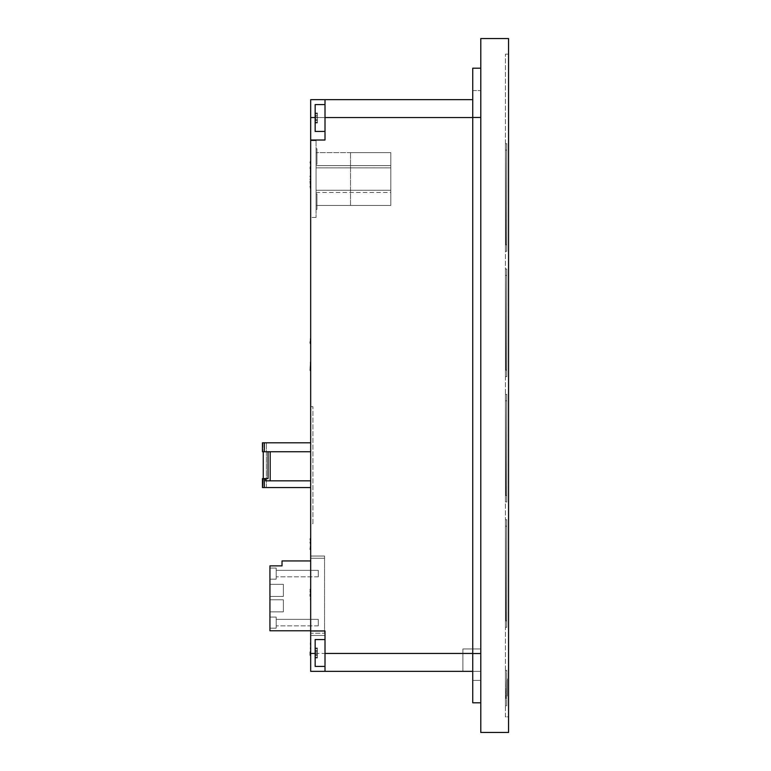 <?xml version="1.0" encoding="UTF-8"?>
<svg xmlns="http://www.w3.org/2000/svg" width="771" height="771" viewBox="0 0 771 771"><rect width="100%" height="100%" fill="white"/><g stroke="black" fill="none" stroke-linecap="round" stroke-linejoin="round"><path stroke-width="0.58" stroke-dasharray="3.85 2.89" d="M310.674 651.996L310.674 671.339L480.796 671.339L480.796 648.96L462.889 648.96L480.796 648.96L462.889 648.96L462.889 671.339L480.796 671.339L462.889 671.339L480.796 671.339L462.889 671.339L462.889 648.96L462.889 671.339L462.889 648.96L480.796 648.96L480.796 671.339L480.796 99.661L480.796 671.339L472.739 671.339M505.419 251.269L505.419 143.676L505.419 251.269L505.419 143.676L505.419 251.269L506.759 251.269L506.759 143.676L505.419 143.676L506.759 143.676L506.759 251.269L505.419 251.269L506.759 251.269L506.759 143.676L505.419 143.676L506.759 143.676L506.759 251.269L505.419 251.269M505.419 376.624L505.419 269.031L505.419 376.624L505.419 269.031L505.419 376.624L506.759 376.624L506.759 269.031L505.419 269.031L506.759 269.031L506.759 376.624L505.419 376.624L506.759 376.624L506.759 269.031L505.419 269.031L506.759 269.031L506.759 376.624L505.419 376.624M505.419 501.969L505.419 394.376L505.419 501.969L505.419 394.376L505.419 501.969L506.759 501.969L506.759 394.376L505.419 394.376L506.759 394.376L506.759 501.969L505.419 501.969L506.759 501.969L506.759 394.376L505.419 394.376L506.759 394.376L506.759 501.969L505.419 501.969M505.419 627.324L505.419 519.731L505.419 627.324L505.419 519.731L505.419 627.324L506.759 627.324L506.759 519.731L505.419 519.731L506.759 519.731L506.759 627.324L505.419 627.324L506.759 627.324L506.759 519.731L505.419 519.731L506.759 519.731L506.759 627.324L505.419 627.324M505.419 716.837L505.419 54.163L505.419 716.837L508.552 716.837L508.552 54.163L508.552 716.837L505.419 716.837M508.552 732.45L480.796 732.45L480.796 38.55L508.552 38.55L508.552 732.45M480.796 648.96L480.796 671.339L480.796 648.96M505.419 54.163L508.552 54.163L505.419 54.163M506.759 526.15L505.419 526.15L505.419 620.906L505.419 526.15L505.419 620.906L505.419 526.15L505.419 620.906L505.419 526.15L505.419 620.906L505.419 526.15L506.759 526.15L506.759 620.906L505.419 620.906L506.759 620.906L506.759 526.15L505.419 526.15L506.759 526.15L506.759 620.906L505.419 620.906L506.759 620.906L506.759 526.15M506.759 400.795L505.419 400.795L505.419 495.551L505.419 400.795L505.419 495.551L505.419 400.795L505.419 495.551L505.419 400.795L505.419 495.551L505.419 400.795L506.759 400.795L506.759 495.551L505.419 495.551L506.759 495.551L506.759 400.795L505.419 400.795L506.759 400.795L506.759 495.551L505.419 495.551L506.759 495.551L506.759 400.795M506.759 275.449L505.419 275.449L505.419 370.205L505.419 275.449L505.419 370.205L505.419 275.449L505.419 370.205L505.419 275.449L505.419 370.205L505.419 275.449L506.759 275.449L506.759 370.205L505.419 370.205L506.759 370.205L506.759 275.449L505.419 275.449L506.759 275.449L506.759 370.205L505.419 370.205L506.759 370.205L506.759 275.449M506.759 150.094L505.419 150.094L505.419 244.85L505.419 150.094L505.419 244.85L505.419 150.094L505.419 244.85L505.419 150.094L505.419 244.85L505.419 150.094L506.759 150.094L506.759 244.85L505.419 244.85L506.759 244.85L506.759 150.094L505.419 150.094L506.759 150.094L506.759 244.85L505.419 244.85L506.759 244.85L506.759 150.094M390.81 192.48L390.81 152.639L390.81 205.462L390.81 152.639L390.81 192.48L316.052 192.48L316.052 152.639L316.052 205.462L316.052 152.639L316.052 192.48L390.81 192.48M316.948 164.281L316.948 148.726L316.948 164.281L316.948 148.726L316.948 164.281L316.052 164.281L316.052 148.726L316.052 164.281L316.052 148.726L316.052 164.281L316.948 164.281M316.948 209.384L316.948 193.829L316.948 209.384L316.948 193.829L316.948 209.384L316.052 209.384L316.052 193.829L316.052 209.384L316.052 193.829L316.052 209.384L316.948 209.384M390.81 205.462L316.052 205.462L390.81 205.462L316.052 205.462L390.81 205.462L390.81 152.639L316.052 152.639L390.81 152.639L316.052 152.639L390.81 152.639L390.81 205.462L390.81 152.639L390.81 205.462L350.516 205.462L390.81 205.462L350.516 205.462L350.516 152.639L390.81 152.639L350.516 152.639L350.516 205.462L390.81 205.462M390.81 165.62L316.052 165.62L390.81 165.62M390.81 167.866L316.052 167.866L390.81 167.866M390.81 190.244L316.052 190.244L390.81 190.244M316.948 148.726L316.052 148.726L316.948 148.726M316.948 193.829L316.052 193.829L316.948 193.829M268.048 451.748L262.448 451.748L264.299 451.748L262.448 451.748L262.448 442.795L310.674 442.795L310.674 451.748L262.448 451.748L270.178 451.748L268.048 451.748L270.178 451.748L268.048 451.748L268.048 478.608L268.048 451.748L263.258 451.748L263.258 478.608L268.048 478.608L268.048 451.748L263.258 451.748L263.258 478.608L268.048 478.608L262.448 478.608L268.048 478.608L262.448 478.608L265.619 478.608L265.619 480.844L270.178 480.844L265.619 480.844L265.619 478.608L262.448 478.608L262.448 487.561L310.674 487.561L310.674 480.844L265.619 480.844L265.619 478.608M316.052 140.669L316.052 217.441L316.052 140.669L316.052 217.441L316.052 140.669L310.674 140.669L310.674 217.441L310.674 140.669L310.674 217.441L310.674 140.669L316.052 140.669M324.552 633.242L324.552 558.262L324.552 633.242L310.674 633.242L310.674 635.468L310.674 558.262L310.674 633.242L324.552 633.242M324.552 556.036L324.552 558.262L324.552 556.036L310.674 556.036L310.674 558.262L310.674 556.036L324.552 556.036M262.882 487.561L266.361 487.561L262.448 487.561L266.361 487.561L262.882 487.561L263.258 478.608L262.882 487.561M312.92 523.682L312.92 406.664L312.92 523.682L310.674 523.682L310.674 406.664L310.674 523.682L312.92 523.682M262.882 442.795L266.361 442.795L262.882 442.795L262.882 451.748L262.882 442.795M265.619 480.844L310.674 480.844L265.619 480.844M310.674 451.748L310.674 442.795L264.299 442.795L310.674 442.795L310.674 451.748L310.674 442.795M316.052 217.441L310.674 217.441L316.052 217.441M324.552 635.468L310.674 635.468L324.552 635.468M324.552 558.262L310.674 558.262L324.552 558.262M325.005 140.023L310.674 140.023L310.674 99.661L325.005 99.661L325.005 140.023L310.674 140.023L325.005 140.023L325.005 117.558L325.005 140.023M325.005 671.339L325.005 630.977L310.674 630.977L325.005 630.977L310.674 630.977L310.674 140.023M310.674 654.714L310.674 630.977M310.674 487.561L310.674 480.844L310.674 487.561L264.299 487.561L310.674 487.561L310.674 480.844M312.92 406.664L310.674 406.664L312.92 406.664M315.156 653.432L325.005 653.432L325.005 630.977L325.005 653.442L310.674 653.432L310.231 654.772L310.231 652.015L310.231 655.099L310.231 652.439M315.156 117.568L325.005 117.568L325.005 99.661L325.005 117.568L310.674 117.568M472.739 99.661L325.005 99.661M269.937 599.78L269.937 611.866L269.937 599.78L269.937 611.866L269.937 599.78L269.937 611.866L269.937 599.78L269.937 611.866L269.937 599.78L269.937 611.866L269.937 599.78L269.937 611.866L269.937 599.78L283.371 599.78L269.937 599.78L283.371 599.78L283.371 611.866L269.937 611.866L283.371 611.866L283.371 599.78L269.937 599.78L283.371 599.78L283.371 611.866L269.937 611.866L283.371 611.866L283.371 599.78L269.937 599.78L283.371 599.78L283.371 611.866L269.937 611.866L283.371 611.866L283.371 599.78L269.937 599.78L283.371 599.78L283.371 611.866L269.937 611.866L283.371 611.866L283.371 599.78L269.937 599.78L283.371 599.78L283.371 611.866L269.937 611.866L283.371 611.866L283.371 599.78L269.937 599.78M269.937 584.331L269.937 596.426L269.937 584.331L269.937 596.426L269.937 584.331L269.937 596.426L269.937 584.331L269.937 596.426L269.937 584.331L269.937 596.426L269.937 584.331L269.937 596.426L269.937 584.331L283.371 584.331L269.937 584.331L283.371 584.331L283.371 596.426L269.937 596.426L283.371 596.426L283.371 584.331L269.937 584.331L283.371 584.331L283.371 596.426L269.937 596.426L283.371 596.426L283.371 584.331L269.937 584.331L283.371 584.331L283.371 596.426L269.937 596.426L283.371 596.426L283.371 584.331L269.937 584.331L283.371 584.331L283.371 596.426L269.937 596.426L283.371 596.426L283.371 584.331L269.937 584.331L283.371 584.331L283.371 596.426L269.937 596.426L283.371 596.426L283.371 584.331L269.937 584.331M269.937 628.163L269.937 617.06L269.937 628.163L269.937 617.06L269.937 628.163L269.937 617.06L269.937 628.163L269.937 617.06L269.937 628.163L269.937 617.06L269.937 628.163L269.937 617.06L269.937 628.163L276.201 628.163L276.201 617.06L276.201 628.163L276.201 617.06L276.201 628.163L269.937 628.163L276.201 628.163L276.201 617.06L276.201 628.163L276.201 617.06L276.201 628.163L269.937 628.163L276.201 628.163L276.201 617.06L276.201 628.163L276.201 617.06L276.201 628.163L269.937 628.163M269.937 579.146L269.937 568.044L269.937 579.146L269.937 568.044L269.937 579.146L269.937 568.044L269.937 579.146L269.937 568.044L269.937 579.146L269.937 568.044L269.937 579.146L269.937 568.044L269.937 579.146L276.201 579.146L276.201 568.044L276.201 579.146L276.201 568.044L276.201 579.146L269.937 579.146L276.201 579.146L276.201 568.044L276.201 579.146L276.201 568.044L276.201 579.146L269.937 579.146L276.201 579.146L276.201 568.044L276.201 579.146L276.201 568.044L276.201 579.146L269.937 579.146M310.674 560.941L282.022 560.941L282.022 565.866L269.937 565.866L269.937 630.784L324.552 630.784L324.552 560.941L324.552 630.784L310.674 630.784M276.201 570.347L276.201 576.833L276.201 570.347L276.201 576.833L276.201 570.347L276.201 576.833L276.201 570.347L276.201 576.833L276.201 570.347L276.201 576.833L276.201 570.347L276.201 576.833L276.201 570.347L318.288 570.347L318.288 576.833L318.288 570.347L318.288 576.833L318.288 570.347L276.201 570.347L318.288 570.347L318.288 576.833L318.288 570.347L318.288 576.833L318.288 570.347L276.201 570.347L318.288 570.347L318.288 576.833L318.288 570.347L318.288 576.833L318.288 570.347L276.201 570.347M276.201 619.364L276.201 625.859L276.201 619.364L276.201 625.859L276.201 619.364L276.201 625.859L276.201 619.364L276.201 625.859L276.201 619.364L276.201 625.859L276.201 619.364L276.201 625.859L276.201 619.364L318.288 619.364L318.288 625.859L318.288 619.364L318.288 625.859L318.288 619.364L276.201 619.364L318.288 619.364L318.288 625.859L318.288 619.364L318.288 625.859L318.288 619.364L276.201 619.364L318.288 619.364L318.288 625.859L318.288 619.364L318.288 625.859L318.288 619.364L276.201 619.364M283.371 596.426L269.937 596.426L283.371 596.426L283.371 584.331L283.371 596.426M283.371 611.866L269.937 611.866L283.371 611.866L283.371 599.78L283.371 611.866M507.212 685.612L507.212 695.741L507.212 679.328L507.212 695.741L507.212 679.328L507.212 695.741L506.759 685.612M505.863 495.551L505.419 400.795L505.863 495.551M325.005 104.586L315.156 104.586L315.156 131.446L315.156 104.586L315.156 131.446L325.005 131.446L325.005 104.586L325.005 131.446M315.156 120.421L315.156 113.009L315.156 123.013L315.156 119.794L315.156 120.421L317.392 120.421L317.392 113.009L317.392 123.013L317.392 113.009L317.392 123.013L317.392 120.421L315.156 120.421M507.212 689.978L507.212 679.155L506.759 689.978M507.212 685.785L507.212 695.741L506.759 685.785M325.005 666.414L315.156 666.414L315.156 639.554L315.156 666.414L315.156 639.554L325.005 639.554L325.005 666.414L325.005 639.554M315.156 648.064L315.156 650.579L315.156 647.987L315.156 648.874L315.156 648.064L317.392 648.064L317.392 648.797L317.392 647.987L317.392 657.991L317.392 647.987L317.392 648.874L317.392 648.064L315.156 648.064M315.156 651.206L315.156 657.991L315.156 648.787L315.156 651.206L317.392 651.206L317.392 657.991L317.392 650.579L317.392 651.206L315.156 651.206M505.863 370.205L505.419 275.449L505.863 370.205M480.796 702.795L472.739 702.795L472.739 653.548L480.796 653.548L480.796 117.452L480.796 680.408L480.796 68.205L480.796 702.795L480.796 653.548L472.739 653.548L472.739 117.452L472.739 680.408L480.796 680.408L472.739 680.408L472.739 68.205L480.796 68.205M472.739 90.593L480.796 90.593L480.796 117.452L480.796 90.593L472.739 90.593L472.739 117.452L472.739 90.593M505.419 705.764L505.419 670.404L505.419 705.764L506.759 705.764L506.759 670.404L505.419 670.404L506.759 670.404L506.759 705.764L505.419 705.764M507.212 679.328L507.212 695.741L507.212 679.328M505.863 620.906L505.419 526.15L505.863 620.906M505.863 244.85L505.419 150.094L505.863 244.85M506.759 682.817L507.212 696.194L507.212 678.894L507.212 695.567L507.212 679.675L507.212 695.567L507.212 681.969L506.759 682.817M350.516 152.639L390.81 152.639L350.516 152.639L350.516 205.462L350.516 152.639M315.156 118.734L315.156 117.288L315.156 118.734L317.392 118.734L315.156 118.734M315.156 116.228L315.156 117.288L315.156 115.602L315.156 116.228L317.392 116.228L315.156 116.228M315.156 113.809L315.156 115.602L315.156 113.009L315.156 113.896L315.156 113.009L315.156 113.819L317.392 113.819L315.156 113.809M315.156 122.936L315.156 122.213L315.156 122.936L317.392 122.936L315.156 122.936M315.156 122.203L317.392 122.213L315.156 122.213M317.392 648.787L317.392 650.579L317.392 648.787L315.156 648.797L317.392 648.787M505.863 698.536L505.419 680.629L505.863 698.536M505.419 697.013L505.419 686.73L505.863 697.013M310.674 545.328L310.674 549.318L310.674 545.328L310.674 549.318L310.674 545.993L310.674 549.019L310.674 545.993L310.231 547.795M310.231 549.318L310.231 545.878L310.231 549.318L310.674 547.776M310.231 341.129L310.231 341.129C310.231 344.319 310.231 344.319 310.231 341.129C310.231 344.319 310.231 344.319 310.231 341.129L310.231 341.042C310.231 337.862 310.231 337.862 310.231 341.042C310.231 337.862 310.231 337.862 310.231 341.042L310.231 341.129C310.231 343.827 310.231 343.827 310.231 341.129C310.231 343.827 310.231 343.827 310.231 341.129L310.231 341.042C310.231 338.353 310.231 338.353 310.231 341.042C310.231 338.353 310.231 338.353 310.231 341.042L310.231 341.129C310.231 344.319 310.231 344.319 310.231 341.129C310.231 344.319 310.231 344.319 310.231 341.129L310.231 341.042C310.231 337.862 310.231 337.862 310.231 341.042C310.231 337.862 310.231 337.862 310.231 341.042L310.231 341.129C310.231 343.827 310.231 343.827 310.231 341.129C310.231 343.827 310.231 343.827 310.231 341.129L310.674 341.042C310.674 337.862 310.674 337.862 310.674 341.042C310.674 337.862 310.674 337.862 310.674 341.042L310.674 341.129C310.674 344.319 310.674 344.319 310.674 341.129C310.674 344.319 310.674 344.319 310.674 341.129C310.674 343.827 310.674 343.827 310.674 341.129C310.674 343.827 310.674 343.827 310.674 341.129L310.674 341.042C310.674 338.353 310.674 338.353 310.674 341.042C310.674 338.353 310.674 338.353 310.674 341.042L310.674 341.042C310.674 337.862 310.674 337.862 310.674 341.042C310.674 337.862 310.674 337.862 310.674 341.042L310.674 341.129C310.674 344.319 310.674 344.319 310.674 341.129C310.674 344.319 310.674 344.319 310.674 341.129C310.674 343.827 310.674 343.827 310.674 341.129C310.674 343.827 310.674 343.827 310.674 341.129L310.231 341.129M310.231 341.534L310.231 343.866L310.674 341.534M310.674 338.315L310.674 343.866M310.674 338.508L310.674 341.158L310.674 338.508M310.674 652.709L310.674 654.483M310.231 363.382L310.231 370.35L310.674 361.811L310.674 370.658L310.674 361.801M310.231 362.206L310.231 369.174L310.674 368.74L310.674 370.35L310.674 363.816M310.674 362.206L310.674 370.658M310.674 643.033L310.674 648.257L310.674 642.436L310.674 648.257L310.231 643.033M310.674 642.436L310.674 648.257M310.674 187.17L310.231 182.794L310.231 188.375L310.231 182.987C310.231 185.425 310.231 185.425 310.231 182.987C310.231 185.425 310.231 185.425 310.231 182.987C310.231 184.809 310.231 184.809 310.231 182.987C310.231 184.809 310.231 184.809 310.231 182.987L310.231 181.917L310.674 182.987C310.674 185.425 310.674 185.425 310.674 182.987C310.674 185.425 310.674 185.425 310.674 182.987L310.674 181.445M310.231 187.719L310.674 186.582L310.674 188.375M310.674 197.077L310.674 192.692M310.674 175.027L310.674 170.748L310.231 174.583M310.231 370.446L310.674 361.936L310.231 370.446M310.231 655.196L310.231 651.996M310.674 651.919L310.231 655.273M310.674 176.183L310.231 179.383L310.231 175.595M310.674 179.209L310.231 176.665L310.674 179.209M310.674 192.037L310.674 188.693M310.674 191.863L310.674 189.165L310.674 191.863M310.674 177.369L310.674 175.595L310.674 177.369M310.674 178.082L310.674 176.781L310.231 178.082M310.231 168.261L310.231 169.119M310.674 165.678L310.231 173.581L310.231 169.302M310.231 167.23L310.231 166.16L310.674 167.23M310.674 536.375L310.674 536.905M310.231 343.818L310.231 341.832M310.674 185.878L310.231 181.513L310.674 185.878M310.674 185.291L310.674 188.828L310.231 185.3M310.674 341.042C310.674 338.353 310.674 338.353 310.674 341.042C310.674 338.353 310.674 338.353 310.674 341.042L310.674 338.98L310.231 341.013C310.231 338.353 310.231 338.353 310.231 341.042C310.231 338.353 310.231 338.353 310.231 341.042L310.674 338.748L310.674 341.042M310.674 648.729L310.674 644.893L310.231 648.729M310.674 182.987C310.674 184.809 310.674 184.809 310.674 182.987C310.674 184.809 310.674 184.809 310.674 182.987L310.674 182.987M310.674 343.307L310.674 340.204L310.231 343.307M310.674 343.789L310.674 338.373L310.674 343.789M310.674 543.998L310.231 544.48L310.674 543.998M310.674 180.096L310.674 180.896M310.674 179.498L310.231 180.096M310.674 176.617L310.231 179.498M310.674 176L310.231 176.617M310.674 180.992L310.674 182.534C310.674 184.356 310.674 184.356 310.674 182.534C310.674 184.356 310.674 184.356 310.674 182.534L310.674 181.464L310.674 182.534C310.674 184.973 310.674 184.973 310.674 182.534C310.674 184.973 310.674 184.973 310.674 182.534L310.674 180.992L310.231 182.534L310.231 181.445M310.231 182.534C310.231 184.973 310.231 184.973 310.231 182.534C310.231 184.973 310.231 184.973 310.231 182.534C310.231 184.356 310.231 184.356 310.231 182.534C310.231 184.356 310.231 184.356 310.231 182.534L310.231 181.464L310.231 182.534M310.674 544.846L310.674 538.9M310.674 174.111L310.231 171.21L310.674 174.111M310.674 174.583L310.231 169.668M310.674 650.358L310.674 650.84M310.674 596.947L310.674 594.345L310.231 596.947M310.674 597.371L310.674 594.345L310.231 597.371M310.674 597.67L310.674 596.147M310.674 594.701L310.231 595.993L310.674 594.701M310.674 160.966L310.231 162.517C310.231 164.946 310.231 164.946 310.231 162.517C310.231 164.329 310.231 164.329 310.231 162.517C310.231 164.329 310.231 164.329 310.231 162.517L310.231 160.966L310.231 162.517C310.231 164.946 310.231 164.946 310.231 162.517C310.231 164.946 310.231 164.946 310.231 162.517C310.231 164.329 310.231 164.329 310.231 162.517C310.231 164.329 310.231 164.329 310.231 162.517L310.231 161.447L310.674 162.517C310.674 164.946 310.674 164.946 310.674 162.517C310.674 164.946 310.674 164.946 310.674 162.517L310.674 160.966L310.674 162.517C310.674 164.329 310.674 164.329 310.674 162.517C310.674 164.329 310.674 164.329 310.674 162.517C310.674 164.946 310.674 164.946 310.674 162.517C310.674 164.946 310.674 164.946 310.674 162.517L310.231 160.966L310.674 162.517C310.674 164.329 310.674 164.329 310.674 162.517C310.674 164.329 310.674 164.329 310.674 162.517L310.674 162.517M310.674 541.897L310.231 538.996L310.674 541.897M310.674 542.37L310.231 538.534L310.674 542.37M310.674 339.828L310.674 338.373L310.674 339.828M310.231 169.745L310.231 171.567L310.674 169.774M310.674 542.264L310.231 539.363L310.674 542.264M310.674 341.418L310.674 343.442L310.674 341.418M310.674 591.232L310.674 593.439L310.674 591.232M310.231 589.16L310.231 590.971L310.231 589.16M310.231 589.083L310.231 593.439M310.231 593.304L310.231 591.511L310.231 593.304M310.674 601.313L310.231 598.816L310.674 601.313M310.674 598.344L310.674 601.775M310.674 653.432L310.231 654.714M310.674 338.363L310.231 343.143M264.299 451.748L264.299 442.795M264.299 487.561L264.299 478.608M472.739 653.442L325.005 653.442M472.739 117.558L325.005 117.558M317.392 119.794L315.156 119.794L317.392 119.794M317.392 117.288L315.156 117.288L317.392 117.288M317.392 115.602L315.156 115.602L317.392 115.602M317.392 113.086L315.156 113.086L317.392 113.086M317.392 650.579L315.156 650.579L317.392 650.579M317.392 652.266L315.156 652.266L317.392 652.266M317.392 653.712L315.156 653.712L317.392 653.712M317.392 654.772L315.156 654.772L317.392 654.772M317.392 655.398L315.156 655.398L317.392 655.398M317.392 657.191L315.156 657.181L317.392 657.191M317.392 657.914L315.156 657.914L317.392 657.914M472.739 117.452L480.796 117.452M472.739 653.548L480.796 653.548M266.361 487.561L266.361 442.795L266.361 487.561M262.448 487.561L262.448 478.608M262.448 451.748L262.448 442.795M276.201 568.044L269.937 568.044L276.201 568.044M318.288 576.833L276.201 576.833L318.288 576.833M276.201 617.06L269.937 617.06L276.201 617.06M318.288 625.859L276.201 625.859L318.288 625.859M317.392 123.013L315.156 123.013L317.392 123.013M317.392 122.126L315.156 122.126L317.392 122.126M317.392 113.009L315.156 113.009L317.392 113.009M317.392 113.896L315.156 113.896L317.392 113.896M317.392 647.987L315.156 647.987L317.392 647.987M317.392 648.874L315.156 648.874L317.392 648.874M317.392 657.991L315.156 657.991L317.392 657.991M317.392 657.104L315.156 657.104L317.392 657.104"/><path stroke-width="1.16" d="M315.156 653.432L310.674 653.432L310.674 671.339L472.739 671.339M508.552 732.45L480.796 732.45L480.796 38.55L508.552 38.55L508.552 732.45M263.258 451.748L263.258 478.608L263.258 451.748M310.674 480.844L265.619 480.844L265.619 478.608L268.048 478.608L268.048 451.748M310.674 451.748L262.448 451.748L262.448 442.795L310.674 442.795M310.674 487.561L262.448 487.561L262.448 478.608L265.619 478.608M310.674 140.023L325.005 140.023L325.005 99.661L310.674 99.661L310.674 653.432M310.674 630.977L325.005 630.977L325.005 671.339M325.005 99.661L472.739 99.661M310.674 630.784L269.937 630.784L269.937 565.866L282.022 565.866L282.022 560.941L310.674 560.941M325.005 131.446L315.156 131.446L315.156 104.586L325.005 104.586M325.005 639.554L315.156 639.554L315.156 666.414L325.005 666.414M480.796 68.205L472.739 68.205L472.739 702.795L480.796 702.795M310.674 175.027L310.674 169.668M310.231 655.244L310.231 652.006M310.674 179.383L310.674 176.183M310.231 176.713L310.674 175.557M310.231 176.26L310.674 175.142M310.231 370.35L310.674 361.801M310.674 186.688L310.231 181.445M310.674 180.433L310.231 179.383M310.674 597.371L310.231 594.345L310.231 596.128M310.674 160.966L310.231 162.517C310.231 164.946 310.231 164.946 310.231 162.517L310.674 162.517M310.674 650.358L310.674 650.84M310.674 165.678L310.231 168.261M310.674 192.037L310.674 188.693M310.674 648.729L310.674 642.436M310.231 549.318L310.674 545.328M310.674 541.714L310.231 538.9M310.674 591.232L310.231 589.555M310.674 593.439L310.231 591.232M310.674 601.775L310.674 598.344M310.674 187.17L310.231 186.688M310.231 343.143L310.231 341.832M310.674 188.375L310.231 186.601M310.674 544.846L310.231 542.186M310.674 197.077L310.674 192.692M264.299 451.748L264.299 442.795M264.299 487.561L264.299 478.608M315.156 117.568L310.674 117.568M325.005 653.442L472.739 653.442M325.005 117.558L472.739 117.558M472.739 117.452L480.796 117.452M472.739 653.548L480.796 653.548M262.448 451.748L262.448 442.795M270.178 480.844L270.178 451.748L270.178 480.844M262.448 487.561L262.448 478.608"/></g></svg>
